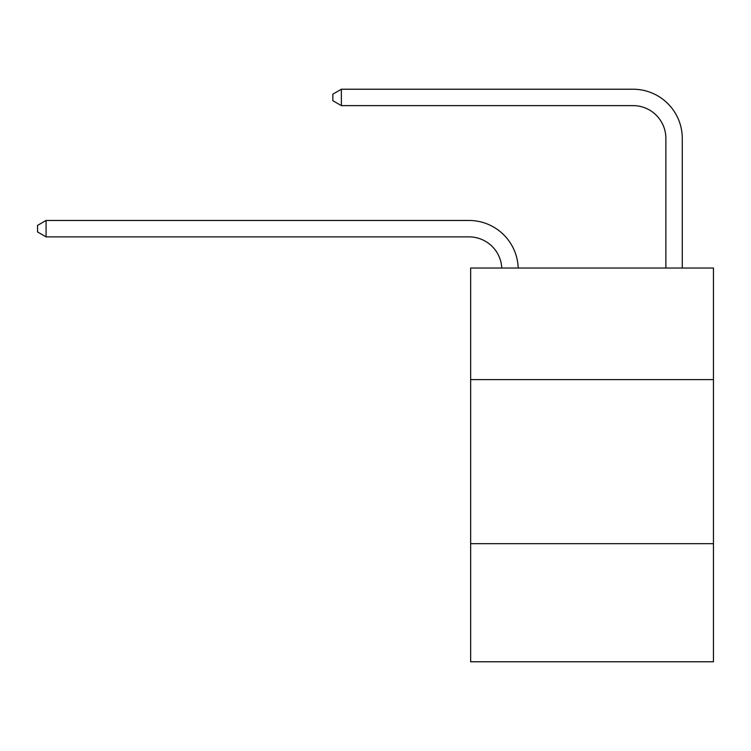 <?xml version="1.0" encoding="UTF-8"?>
<svg xmlns="http://www.w3.org/2000/svg" width="751" height="751" viewBox="0 0 751 751"><rect width="100%" height="100%" fill="white"/><g stroke="black" fill="none" stroke-linecap="round" stroke-linejoin="round"><path stroke-width="1.13" d="M713.45 379.602L713.45 268.041L470.652 268.041L470.652 379.602L713.45 379.602L713.45 661.772L470.652 661.772L470.652 379.602M713.45 543.658L470.652 543.658M665.874 268.041L665.874 138.447A32.809 32.809 171 0 0 633.065 105.628L341.376 105.628L332.843 100.709L332.843 94.147L341.376 89.228L633.065 89.228A49.219 49.219 -9 0 1 682.283 138.447L682.283 268.041M665.874 138.447A32.809 32.809 171 0 0 633.065 105.628A32.809 32.809 171 0 1 665.874 138.447A32.809 32.809 171 0 0 633.065 105.628A32.809 32.809 171 0 1 665.874 138.447A32.809 32.809 171 0 0 633.065 105.628A32.809 32.809 171 0 1 665.874 138.447A32.809 32.809 171 0 0 633.065 105.628A32.809 32.809 171 0 1 665.874 138.447A32.809 32.809 171 0 0 633.065 105.628A32.809 32.809 171 0 1 665.874 138.447A32.809 32.809 171 0 0 633.065 105.628A32.809 32.809 171 0 1 665.874 138.447A32.809 32.809 171 0 0 633.065 105.628A32.809 32.809 171 0 1 665.874 138.447A32.809 32.809 171 0 0 633.065 105.628A32.809 32.809 171 0 1 665.874 138.447A32.809 32.809 171 0 0 633.065 105.628A32.809 32.809 171 0 1 665.874 138.447A32.809 32.809 171 0 0 633.065 105.628A32.809 32.809 171 0 1 665.874 138.447A32.809 32.809 171 0 0 633.065 105.628A32.809 32.809 171 0 1 665.874 138.447A32.809 32.809 171 0 0 633.065 105.628M341.376 89.228L633.065 89.228L341.376 89.228L633.065 89.228L341.376 89.228L633.065 89.228L341.376 89.228L633.065 89.228L341.376 89.228L633.065 89.228L341.376 89.228L633.065 89.228L341.376 89.228L633.065 89.228L341.376 89.228L633.065 89.228L341.376 89.228L633.065 89.228L341.376 89.228L633.065 89.228L341.376 89.228L633.065 89.228L341.376 89.228L341.376 105.628M501.781 268.041A32.809 32.809 -109.5 0 0 469.009 236.875L46.083 236.875L37.55 231.956L37.55 225.394L46.083 220.465L469.009 220.465A49.219 49.219 70.5 0 1 518.199 268.041M46.083 220.465L46.083 236.875"/></g></svg>
